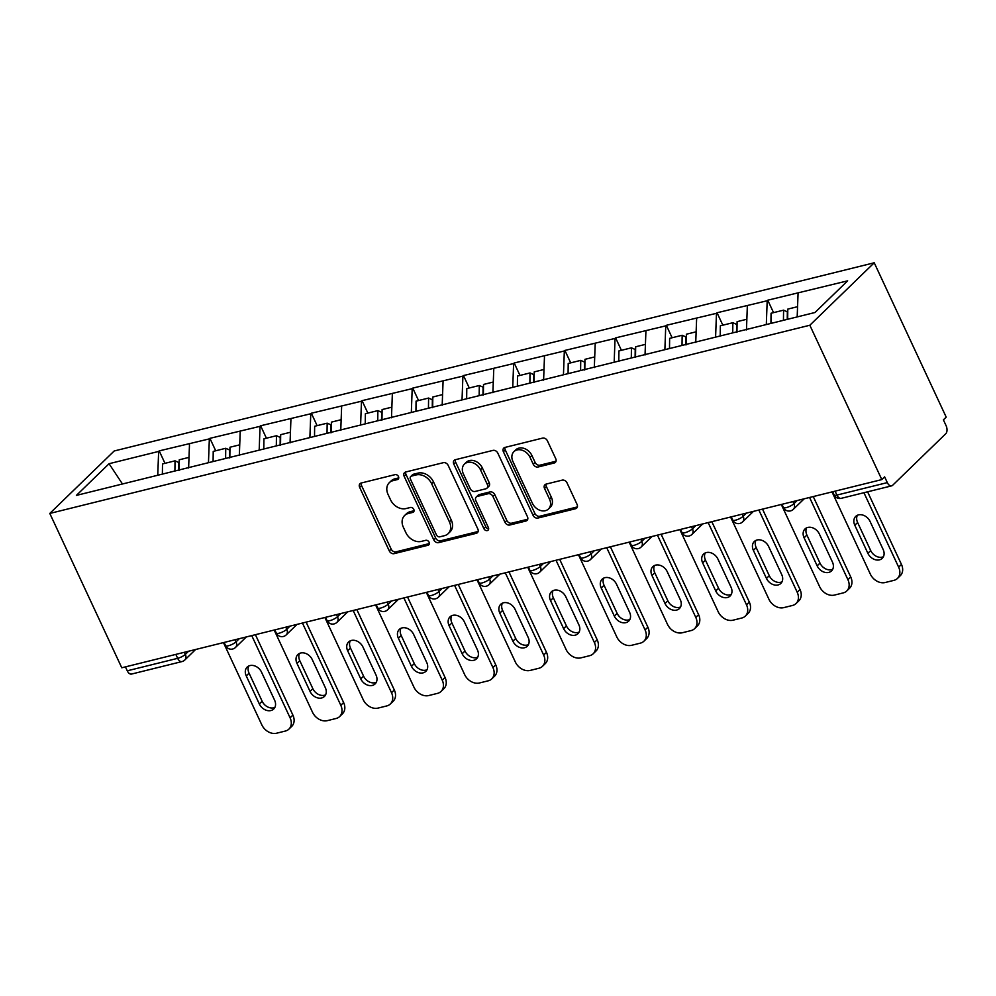<?xml version="1.0" encoding="UTF-8"?>
<svg xmlns="http://www.w3.org/2000/svg" width="996" height="996" viewBox="0 0 996 996"><rect width="100%" height="100%" fill="white"/><g stroke="black" fill="none" stroke-linecap="round" stroke-linejoin="round"><path stroke-width="1.49" d="M398.475 476.549A2.826 2.179 -134.1 0 0 395.088 474.631L361.187 483.023A4.034 3.113 -134.1 0 0 360.029 483.658A4.034 3.113 -134.1 0 0 359.643 487.343L389.287 550.913A4.034 3.113 -134.1 0 0 394.117 553.652L428.031 545.26A2.826 2.179 -134.1 0 0 428.84 544.812A2.826 2.179 -134.1 0 0 429.102 542.235A2.826 2.179 -134.1 0 0 425.715 540.318L421.333 541.401A12.911 9.96 -134.1 0 1 405.858 532.623L403.38 527.332A12.911 9.96 -134.1 0 1 404.6 515.53A12.911 9.96 -134.1 0 1 408.323 513.5L412.705 512.417A2.826 2.179 -134.1 0 0 413.527 511.969A2.826 2.179 -134.1 0 0 413.788 509.392A2.826 2.179 -134.1 0 0 410.402 507.474L406.019 508.558A12.911 9.96 -134.1 0 1 390.532 499.793L388.067 494.489A12.911 9.96 -134.1 0 1 389.287 482.687A12.911 9.96 -134.1 0 1 393.009 480.657L397.392 479.574A2.826 2.179 -134.1 0 0 398.213 479.126A2.826 2.179 -134.1 0 0 398.475 476.549M554.199 463.003A4.034 3.113 -134.1 0 0 555.357 462.368A4.034 3.113 -134.1 0 0 555.743 458.683L547.427 440.855A4.034 3.113 -134.1 0 0 542.596 438.103L504.935 447.428A4.034 3.113 -134.1 0 0 503.777 448.063A4.034 3.113 -134.1 0 0 503.391 451.748L533.034 515.318A4.034 3.113 -134.1 0 0 537.865 518.057L575.526 508.732A4.034 3.113 -134.1 0 0 576.684 508.097A4.034 3.113 -134.1 0 0 577.07 504.412L567.023 482.873A4.034 3.113 -134.1 0 0 562.18 480.134L546.069 484.118A4.034 3.113 -134.1 0 0 544.912 484.753A4.034 3.113 -134.1 0 0 544.526 488.438L549.506 499.12A10.794 8.329 -134.1 0 1 548.485 508.993A10.794 8.329 -134.1 0 1 532.437 503.354L512.928 461.509A10.794 8.329 -134.1 0 1 513.948 451.636A10.794 8.329 -134.1 0 1 529.997 457.276L533.246 464.248A4.034 3.113 -134.1 0 0 538.089 467L554.199 463.003L556.029 461.223L539.957 465.169L538.089 467M881.809 479.586L121.773 667.781L49.8 513.438L809.835 325.244L881.809 479.586L884.622 476.847L887.312 482.612A6.163 3.573 76.1 0 0 891.607 485.861A6.163 3.573 76.1 0 0 892.64 485.276L945.764 433.733A6.163 3.573 76.1 0 0 946.063 425.616L943.386 419.851L946.2 417.125L874.227 262.782L809.835 325.244M448.188 465.418A4.034 3.113 -134.1 0 0 443.357 462.679L405.696 472.004A4.034 3.113 -134.1 0 0 404.538 472.639A4.034 3.113 -134.1 0 0 404.152 476.325L433.795 539.894A4.034 3.113 -134.1 0 0 438.638 542.633L476.287 533.308A4.034 3.113 -134.1 0 0 477.445 532.673A4.034 3.113 -134.1 0 0 477.831 528.988L448.188 465.418M455.321 459.716L492.97 450.391A4.034 3.113 -134.1 0 1 497.813 453.13L527.444 516.7A4.034 3.113 -134.1 0 1 527.071 520.385A4.034 3.113 -134.1 0 1 525.9 521.02L509.79 525.017A4.034 3.113 -134.1 0 1 504.96 522.265L492.933 496.494A4.034 3.113 -134.1 0 0 488.09 493.755L477.408 496.394A4.034 3.113 -134.1 0 0 476.237 497.029A4.034 3.113 -134.1 0 0 475.864 500.714L488.376 527.556A2.826 2.179 -134.1 0 1 488.115 530.133A2.826 2.179 -134.1 0 1 483.907 528.664L453.778 464.036A4.034 3.113 -134.1 0 1 454.151 460.351A4.034 3.113 -134.1 0 1 455.321 459.716M874.227 262.782L114.191 450.989L49.8 513.438M773.543 312.632L767.742 300.207L767.181 300.755L766.31 324.559M767.742 300.207L847.646 280.835L814.977 312.507L76.393 495.398L109.062 463.713L158.638 451.437L157.754 475.254M164.987 463.327L159.198 450.889L158.638 451.437M159.198 450.889L209.347 438.887L208.463 462.692M215.709 450.765L209.907 438.34L209.347 438.887M209.907 438.34L260.056 426.325L259.184 450.142M266.418 438.215L260.616 425.778L260.056 426.325M260.616 425.778L310.764 413.763L309.893 437.58M317.126 425.653L311.337 413.228L310.764 413.763M311.337 413.228L361.486 401.214L360.602 425.018M367.848 413.091L362.046 400.666L361.486 401.214M362.046 400.666L412.195 388.652L411.323 412.469M418.557 400.541L412.755 388.104L412.195 388.652M412.755 388.104L462.903 376.102L462.032 399.906M469.265 387.979L463.476 375.554L462.903 376.102M463.476 375.554L513.625 363.54L512.741 387.357M519.974 375.43L514.185 362.992L513.625 363.54M514.185 362.992L564.334 350.978L563.45 374.795M570.696 362.868L564.894 350.43L564.334 350.978M564.894 350.43L615.042 338.428L614.171 362.233M621.404 350.306L615.603 337.881L615.042 338.428M615.603 337.881L665.751 325.866L664.88 349.683M672.113 337.756L666.324 325.319L665.751 325.866M666.324 325.319L716.473 313.304L715.589 337.121M722.835 325.194L717.033 312.769L716.473 313.304M717.033 312.769L767.181 300.755M747.349 305.66L746.465 329.888M696.64 318.222L695.743 342.437M645.931 330.772L645.035 354.999M595.21 343.334L594.326 367.561M544.501 355.896L543.604 380.111M493.792 368.445L492.896 392.673M443.083 381.007L442.187 405.235M392.362 393.569L391.478 417.785M341.653 406.119L340.757 430.347M290.944 418.681L290.048 442.896M240.223 431.231L239.339 455.458M189.514 443.793L188.618 468.02M125.434 666.872L127.264 670.806L177.661 658.331L175.819 654.397M184.36 652.28L185.343 654.384A6.163 1.606 -25 0 1 177.661 658.331A6.163 3.573 -103.9 0 0 181.957 661.581L131.572 674.055A6.163 3.573 -103.9 0 1 127.264 670.806M109.062 463.713L122.471 483.994M798.07 293.11L797.186 316.915M398.749 477.881L394.889 478.839A12.911 9.96 -134.1 0 0 391.167 480.869L389.287 482.687M404.6 515.53L406.48 513.712A12.911 9.96 -134.1 0 1 410.203 511.683L414.062 510.724M361.224 483.023A4.034 3.113 -134.1 0 0 361.523 485.525L391.167 549.095A4.034 3.113 -134.1 0 0 395.997 551.834L429.376 543.567M405.733 471.992A4.034 3.113 -134.1 0 0 406.032 474.507L435.675 538.064A4.034 3.113 -134.1 0 0 440.506 540.816L478.13 531.49M411.522 476.076A2.826 2.179 -134.1 0 0 410.701 476.524A2.826 2.179 -134.1 0 0 410.439 479.101L436.447 534.902A2.826 2.179 -134.1 0 0 439.834 536.819L444.465 535.674A12.911 9.96 -134.1 0 0 448.188 533.644A12.911 9.96 -134.1 0 0 449.408 521.842L431.629 483.707A12.911 9.96 -134.1 0 0 416.141 474.93L411.522 476.076L413.39 474.258A2.826 2.179 -134.1 0 0 412.581 474.706L410.701 476.524M448.188 533.644L450.068 531.827A12.911 9.96 -134.1 0 0 451.288 520.024L449.408 521.842M413.39 474.258L418.021 473.112A12.911 9.96 -134.1 0 1 433.497 481.89L451.288 520.024M525.9 521.02L527.743 519.24L511.67 523.186L509.79 525.017M476.237 497.029L478.117 495.211A4.034 3.113 -134.1 0 1 479.288 494.576L489.97 491.924A4.034 3.113 -134.1 0 1 494.813 494.676L506.827 520.447A4.034 3.113 -134.1 0 0 511.67 523.186M455.359 459.704A4.034 3.113 -134.1 0 0 455.658 462.219L485.787 526.847A2.826 2.179 -134.1 0 0 488.65 528.826M480.458 469.739A10.794 8.329 -134.1 0 0 464.41 464.111A10.794 8.329 -134.1 0 0 463.389 473.972L470.261 488.712A4.034 3.113 -134.1 0 0 475.104 491.451L485.787 488.812A4.034 3.113 -134.1 0 0 486.957 488.177A4.034 3.113 -134.1 0 0 487.33 484.479L480.458 469.739L482.338 467.921A10.794 8.329 -134.1 0 0 466.29 462.281L464.41 464.111M486.957 488.177L488.837 486.347A4.034 3.113 -134.1 0 0 489.21 482.662L487.33 484.479M482.338 467.921L489.21 482.662M513.948 451.636L515.816 449.819A10.794 8.329 -134.1 0 1 531.876 455.458L535.126 462.43A4.034 3.113 -134.1 0 0 539.957 465.169M548.485 508.993L550.365 507.163A10.794 8.329 -134.1 0 0 551.386 497.303L549.506 499.12M546.107 484.118A4.034 3.113 -134.1 0 0 546.406 486.621L551.386 497.303M504.972 447.428A4.034 3.113 -134.1 0 0 505.271 449.931L534.914 513.5A4.034 3.113 -134.1 0 0 539.745 516.239L577.369 506.927M223.453 642.607L261.799 724.839A12.338 9.524 -134.1 0 0 276.589 733.218L285.366 731.039A12.338 9.524 -134.1 0 0 288.927 729.097A12.338 9.524 -134.1 0 0 290.085 717.83L292.899 715.103L255.412 634.689M292.899 715.103A12.338 9.524 45.9 0 1 291.741 726.37L288.927 729.097M274.871 707.409A9.661 7.458 45.9 0 1 262.147 701.246L249.062 673.184A9.661 7.458 45.9 0 1 248.801 665.963M290.085 717.83L251.739 635.597M246.249 675.923A9.661 7.458 45.9 0 1 247.157 667.096A9.661 7.458 45.9 0 1 261.525 672.138L274.61 700.2A9.661 7.458 45.9 0 1 273.701 709.028A9.661 7.458 45.9 0 1 259.334 703.973L246.249 675.923L249.062 673.184M174.898 471.008L175.022 460.837L162.51 463.937L162.373 474.108M178.695 470.473L178.807 462.518L175.022 460.837M179.118 470.373L179.255 459.791L189.016 457.376M274.174 630.045L312.52 712.277A12.338 9.524 -134.1 0 0 327.298 720.656L336.075 718.49A12.338 9.524 -134.1 0 0 339.636 716.547A12.338 9.524 -134.1 0 0 340.794 705.28L343.62 702.541L306.121 622.139M343.62 702.541A12.338 9.524 45.9 0 1 342.45 713.808L339.636 716.547M325.58 694.859A9.661 7.458 45.9 0 1 312.856 688.684L299.771 660.634A9.661 7.458 45.9 0 1 299.51 653.413M340.794 705.28L302.448 623.035M296.957 663.361A9.661 7.458 45.9 0 1 297.866 654.534A9.661 7.458 45.9 0 1 312.234 659.576L325.319 687.638A9.661 7.458 45.9 0 1 324.41 696.465A9.661 7.458 45.9 0 1 310.042 691.423L296.957 663.361L299.771 660.634M225.606 458.446L225.743 448.287L213.219 451.387L213.094 461.546M229.416 457.911L229.516 449.955L225.743 448.287M229.827 457.811L229.964 447.241L239.725 444.826M324.883 617.483L363.229 699.727A12.338 9.524 -134.1 0 0 378.019 708.094L386.797 705.927A12.338 9.524 -134.1 0 0 390.345 703.985A12.338 9.524 -134.1 0 0 391.515 692.718L394.329 689.991L356.829 609.577M394.329 689.991A12.338 9.524 45.9 0 1 393.159 701.259L390.345 703.985M376.289 682.297A9.661 7.458 45.9 0 1 363.577 676.135L350.492 648.072A9.661 7.458 45.9 0 1 350.231 640.851M391.515 692.718L353.169 610.486M347.666 650.799A9.661 7.458 45.9 0 1 348.588 641.972A9.661 7.458 45.9 0 1 362.955 647.014L376.04 675.076A9.661 7.458 45.9 0 1 375.119 683.903A9.661 7.458 45.9 0 1 360.751 678.861L347.666 650.799L350.492 648.072M276.315 445.897L276.452 435.725L263.94 438.825L263.803 448.997M280.125 445.361L280.225 437.406L276.452 435.725M280.536 445.262L280.673 434.679L290.434 432.264M375.592 604.933L413.938 687.165A12.338 9.524 -134.1 0 0 428.728 695.544L437.505 693.365A12.338 9.524 -134.1 0 0 441.054 691.436A12.338 9.524 -134.1 0 0 442.224 680.156L445.038 677.429L407.538 597.015M445.038 677.429A12.338 9.524 45.9 0 1 443.88 688.697L441.054 691.436M427.01 669.735A9.661 7.458 45.9 0 1 414.286 663.573L401.201 635.51A9.661 7.458 45.9 0 1 400.94 628.302M442.224 680.156L403.878 597.924M398.388 638.249A9.661 7.458 45.9 0 1 399.296 629.422A9.661 7.458 45.9 0 1 413.664 634.464L426.749 662.527A9.661 7.458 45.9 0 1 425.84 671.354A9.661 7.458 45.9 0 1 411.473 666.312L398.388 638.249L401.201 635.51M327.037 433.335L327.161 423.175L314.649 426.263L314.512 436.435M330.834 432.799L330.933 424.844L327.161 423.175M331.257 432.7L331.394 422.13L341.155 419.702M426.313 592.371L464.659 674.603A12.338 9.524 -134.1 0 0 479.437 682.982L488.214 680.816A12.338 9.524 -134.1 0 0 491.775 678.874A12.338 9.524 -134.1 0 0 492.933 667.606L495.747 664.867L458.26 584.465M495.747 664.867A12.338 9.524 45.9 0 1 494.589 676.147L491.775 678.874M477.719 657.186A9.661 7.458 45.9 0 1 464.995 651.023L451.91 622.961A9.661 7.458 45.9 0 1 451.649 615.74M492.933 667.606L454.587 585.374M449.096 625.687A9.661 7.458 45.9 0 1 450.005 616.86A9.661 7.458 45.9 0 1 464.373 621.902L477.458 649.965A9.661 7.458 45.9 0 1 476.549 658.792A9.661 7.458 45.9 0 1 462.181 653.75L449.096 625.687L451.91 622.961M377.745 420.785L377.87 410.613L365.358 413.714L365.233 423.873M381.543 420.25L381.655 412.282L377.87 410.613M381.966 420.138L382.103 409.568L391.864 407.152M477.022 579.809L515.368 662.054A12.338 9.524 -134.1 0 0 530.146 670.433L538.923 668.254A12.338 9.524 -134.1 0 0 542.484 666.312A12.338 9.524 -134.1 0 0 543.654 655.044L546.468 652.318L508.968 571.903M546.468 652.318A12.338 9.524 45.9 0 1 545.298 663.585L542.484 666.312M528.428 644.624A9.661 7.458 45.9 0 1 515.704 638.461L502.619 610.399A9.661 7.458 45.9 0 1 502.37 603.178M543.654 655.044L505.296 572.812M499.805 613.125A9.661 7.458 45.9 0 1 500.714 604.298A9.661 7.458 45.9 0 1 515.081 609.353L528.166 637.403A9.661 7.458 45.9 0 1 527.258 646.242A9.661 7.458 45.9 0 1 512.89 641.187L499.805 613.125L502.619 610.399M428.454 408.223L428.591 398.051L416.067 401.151L415.942 411.323M432.264 407.688L432.364 399.732L428.591 398.051M432.675 407.588L432.812 397.006L442.573 394.59M527.731 567.259L566.077 649.492A12.338 9.524 -134.1 0 0 580.867 657.87L589.644 655.692A12.338 9.524 -134.1 0 0 593.193 653.762A12.338 9.524 -134.1 0 0 594.363 642.495L597.177 639.756L559.677 559.341M597.177 639.756A12.338 9.524 45.9 0 1 596.019 651.023L593.193 653.762M579.149 632.074A9.661 7.458 45.9 0 1 566.425 625.899L553.34 597.837A9.661 7.458 45.9 0 1 553.079 590.628M594.363 642.495L556.017 560.25M550.514 600.576A9.661 7.458 45.9 0 1 551.435 591.749A9.661 7.458 45.9 0 1 565.803 596.791L578.888 624.853A9.661 7.458 45.9 0 1 577.966 633.68A9.661 7.458 45.9 0 1 563.611 628.638L550.514 600.576L553.34 597.837M479.163 395.661L479.3 385.502L466.788 388.602L466.651 398.761M482.973 395.126L483.072 387.17L479.3 385.502M483.396 395.026L483.521 384.456L493.294 382.028M578.439 554.697L616.785 636.93A12.338 9.524 -134.1 0 0 631.576 645.308L640.353 643.142A12.338 9.524 -134.1 0 0 643.914 641.2A12.338 9.524 -134.1 0 0 645.072 629.933L647.886 627.194L610.399 546.792M647.886 627.194A12.338 9.524 45.9 0 1 646.728 638.473L643.914 641.2M629.858 619.512A9.661 7.458 45.9 0 1 617.134 613.349L604.049 585.287A9.661 7.458 45.9 0 1 603.788 578.066M645.072 629.933L606.726 547.7M601.235 588.014A9.661 7.458 45.9 0 1 602.144 579.186A9.661 7.458 45.9 0 1 616.512 584.229L629.596 612.291A9.661 7.458 45.9 0 1 628.688 621.118A9.661 7.458 45.9 0 1 614.32 616.076L601.235 588.014L604.049 585.287M529.884 383.111L530.009 372.94L517.497 376.04L517.372 386.211M533.682 382.576L533.794 374.62L530.009 372.94M534.105 382.464L534.242 371.894L544.003 369.479M629.161 542.148L667.507 624.38A12.338 9.524 -134.1 0 0 682.285 632.759L691.062 630.58A12.338 9.524 -134.1 0 0 694.623 628.638A12.338 9.524 -134.1 0 0 695.781 617.371L698.607 614.644L661.107 534.23M698.607 614.644A12.338 9.524 45.9 0 1 697.437 625.911L694.623 628.638M680.567 606.95A9.661 7.458 45.9 0 1 667.843 600.787L654.758 572.725A9.661 7.458 45.9 0 1 654.497 565.504M695.781 617.371L657.435 535.138M651.944 575.464A9.661 7.458 45.9 0 1 652.853 566.637A9.661 7.458 45.9 0 1 667.22 571.679L680.305 599.741A9.661 7.458 45.9 0 1 679.397 608.568A9.661 7.458 45.9 0 1 665.029 603.514L651.944 575.464L654.758 572.725M580.593 370.549L580.73 360.378L568.206 363.478L568.081 373.649M584.403 370.014L584.503 362.058L580.73 360.378M584.814 369.914L584.951 359.332L594.712 356.917M679.87 529.586L718.216 611.818A12.338 9.524 -134.1 0 0 733.006 620.197L741.783 618.018A12.338 9.524 -134.1 0 0 745.332 616.088A12.338 9.524 -134.1 0 0 746.502 604.821L749.316 602.082L711.816 521.667M749.316 602.082A12.338 9.524 45.9 0 1 748.145 613.349L745.332 616.088M731.276 594.4A9.661 7.458 45.9 0 1 718.564 588.225L705.479 560.175A9.661 7.458 45.9 0 1 705.218 552.954M746.502 604.821L708.156 522.576M702.653 562.902A9.661 7.458 45.9 0 1 703.574 554.075A9.661 7.458 45.9 0 1 717.942 559.117L731.027 587.179A9.661 7.458 45.9 0 1 730.105 596.006A9.661 7.458 45.9 0 1 715.738 590.964L702.653 562.902L705.479 560.175M631.302 357.987L631.439 347.828L618.927 350.928L618.79 361.087M635.112 357.452L635.211 349.496L631.439 347.828M635.523 357.352L635.66 346.782L645.433 344.367M730.578 517.024L768.924 599.268A12.338 9.524 -134.1 0 0 783.715 607.635L792.492 605.468A12.338 9.524 -134.1 0 0 796.053 603.526A12.338 9.524 -134.1 0 0 797.211 592.259L800.025 589.532L762.525 509.118M800.025 589.532A12.338 9.524 45.9 0 1 798.867 600.8L796.053 603.526M781.997 581.838A9.661 7.458 45.9 0 1 769.273 575.676L756.188 547.613A9.661 7.458 45.9 0 1 755.927 540.392M797.211 592.259L758.865 510.027M753.374 550.34A9.661 7.458 45.9 0 1 754.283 541.513A9.661 7.458 45.9 0 1 768.651 546.555L781.736 574.617A9.661 7.458 45.9 0 1 780.827 583.444A9.661 7.458 45.9 0 1 766.459 578.402L753.374 550.34L756.188 547.613M682.023 345.438L682.148 335.266L669.636 338.366L669.499 348.538M685.821 344.902L685.92 336.947L682.148 335.266M686.244 344.803L686.381 334.22L696.142 331.805M781.3 504.474L819.646 586.706A12.338 9.524 -134.1 0 0 834.424 595.085L843.201 592.906A12.338 9.524 -134.1 0 0 846.762 590.977A12.338 9.524 -134.1 0 0 847.92 579.697L850.733 576.97L813.246 496.556M850.733 576.97A12.338 9.524 45.9 0 1 849.576 588.238L846.762 590.977M832.706 569.276A9.661 7.458 45.9 0 1 819.982 563.114L806.897 535.051A9.661 7.458 45.9 0 1 806.636 527.843M847.92 579.697L809.574 497.465M804.083 537.79A9.661 7.458 45.9 0 1 804.992 528.963A9.661 7.458 45.9 0 1 819.359 534.005L832.444 562.068A9.661 7.458 45.9 0 1 831.536 570.895A9.661 7.458 45.9 0 1 817.168 565.853L804.083 537.79L806.897 535.051M732.732 332.876L732.857 322.716L720.345 325.804L720.22 335.976M736.542 332.34L736.642 324.385L732.857 322.716M736.953 332.241L737.09 321.671L746.851 319.243M832.009 491.912L870.355 574.144A12.338 9.524 -134.1 0 0 885.145 582.523L893.922 580.357A12.338 9.524 -134.1 0 0 897.471 578.415A12.338 9.524 -134.1 0 0 898.641 567.147L901.455 564.408L867.591 491.812M901.455 564.408A12.338 9.524 45.9 0 1 900.284 575.688L897.471 578.415M883.415 556.727A9.661 7.458 45.9 0 1 870.691 550.564L857.606 522.502A9.661 7.458 45.9 0 1 857.357 515.281M898.641 567.147L863.93 492.709M854.792 525.228A9.661 7.458 45.9 0 1 855.713 516.401A9.661 7.458 45.9 0 1 870.068 521.443L883.153 549.506A9.661 7.458 45.9 0 1 882.244 558.333A9.661 7.458 45.9 0 1 867.877 553.29L854.792 525.228L857.606 522.502M783.441 320.326L783.578 310.154L771.053 313.254L770.929 323.414M787.251 319.38L787.35 311.823L783.578 310.154M787.674 319.28L787.799 309.109L797.559 306.693M835.084 491.153L836.914 495.087L887.312 482.612M832.656 491.75L834.15 494.962A6.163 1.606 155 0 0 836.914 495.087A6.163 3.573 76.1 0 0 841.222 498.336L891.607 485.861M195.627 649.492L184.77 660.024A6.163 4.756 -134.1 0 0 185.343 654.384L188.605 651.235M235.081 639.718L236.064 641.835A6.163 1.606 -25 0 1 228.37 645.769A6.163 1.606 155 0 1 225.594 645.645A6.163 6.163 0 0 0 235.479 647.462A6.163 4.756 -134.1 0 0 236.064 641.835L239.314 638.673M285.79 627.169L286.773 629.273L290.035 626.111M336.499 614.607L337.482 616.723L340.744 613.561M387.22 602.057L388.203 604.161L391.453 600.999M437.929 589.495L438.912 591.599L442.174 588.449M488.638 576.933L489.621 579.05L492.883 575.887M539.346 564.383L540.33 566.487L543.592 563.325M590.068 551.821L591.051 553.925L594.301 550.776M640.777 539.259L641.76 541.376L645.022 538.214M691.485 526.71L692.469 528.814L695.731 525.651M742.207 514.148L743.19 516.264L746.44 513.102M792.916 501.598L793.899 503.702L797.161 500.54M279.079 633.219A6.163 1.606 155 0 1 276.303 633.095A6.163 6.163 0 0 0 286.188 634.913A6.163 4.756 -134.1 0 0 286.773 629.273A6.163 1.606 -25 0 1 279.079 633.219M329.788 620.657A6.163 1.606 155 0 1 327.024 620.533A6.163 6.163 0 0 0 336.909 622.351A6.163 4.756 -134.1 0 0 337.482 616.723A6.163 1.606 -25 0 1 329.788 620.657M380.509 608.095A6.163 1.606 155 0 1 377.733 607.971A6.163 6.163 0 0 0 387.618 609.801A6.163 4.756 -134.1 0 0 388.203 604.161A6.163 1.606 -25 0 1 380.509 608.095M431.218 595.546A6.163 1.606 155 0 1 428.442 595.421A6.163 6.163 0 0 0 438.327 597.239A6.163 4.756 -134.1 0 0 438.912 591.599A6.163 1.606 -25 0 1 431.218 595.546M481.927 582.984A6.163 1.606 155 0 1 479.163 582.859A6.163 6.163 0 0 0 489.036 584.677A6.163 4.756 -134.1 0 0 489.621 579.05A6.163 1.606 -25 0 1 481.927 582.984M532.648 570.422A6.163 1.606 155 0 1 529.872 570.297A6.163 6.163 0 0 0 539.757 572.127A6.163 4.756 -134.1 0 0 540.33 566.487A6.163 1.606 -25 0 1 532.648 570.422M583.357 557.872A6.163 1.606 155 0 1 580.581 557.748A6.163 6.163 0 0 0 590.466 559.565A6.163 4.756 -134.1 0 0 591.051 553.925A6.163 1.606 -25 0 1 583.357 557.872M634.066 545.31A6.163 1.606 155 0 1 631.29 545.186A6.163 6.163 0 0 0 641.175 547.003A6.163 4.756 -134.1 0 0 641.76 541.376A6.163 1.606 -25 0 1 634.066 545.31M684.787 532.76A6.163 1.606 155 0 1 682.011 532.636A6.163 6.163 0 0 0 691.896 534.454A6.163 4.756 -134.1 0 0 692.469 528.814A6.163 1.606 -25 0 1 684.787 532.76M735.496 520.198A6.163 1.606 155 0 1 732.72 520.074A6.163 6.163 0 0 0 742.605 521.892A6.163 4.756 -134.1 0 0 743.19 516.264A6.163 1.606 -25 0 1 735.496 520.198M786.205 507.636A6.163 1.606 155 0 1 783.429 507.512A6.163 6.163 0 0 0 793.314 509.342A6.163 4.756 -134.1 0 0 793.899 503.702A6.163 1.606 -25 0 1 786.205 507.636M394.889 478.839L393.009 480.657M414 511.172L412.705 512.417M410.203 511.683L408.323 513.5M429.313 544.015L428.031 545.26M395.997 551.834L394.117 553.652M391.167 549.095L389.287 550.913M361.523 485.525L359.643 487.343M398.674 478.329L397.392 479.574M478.117 531.528L476.287 533.308M440.506 540.816L438.638 542.633M435.675 538.064L433.795 539.894M406.032 474.507L404.152 476.325M433.497 481.89L431.629 483.707M418.021 473.112L416.141 474.93M506.827 520.447L504.96 522.265M494.813 494.676L492.933 496.494M489.97 491.924L488.09 493.755M479.288 494.576L477.408 496.394M485.787 526.847L483.907 528.664M455.658 462.219L453.778 464.036M535.126 462.43L533.246 464.248M531.876 455.458L529.997 457.276M546.406 486.621L544.526 488.438M577.356 506.952L575.526 508.732M539.745 516.239L537.865 518.057M534.914 513.5L533.034 515.318M505.271 449.931L503.391 451.748M262.147 701.246L259.334 703.973M312.856 688.684L310.042 691.423M363.577 676.135L360.751 678.861M414.286 663.573L411.473 666.312M464.995 651.023L462.181 653.75M515.704 638.461L512.89 641.187M566.425 625.899L563.611 628.638M617.134 613.349L614.32 616.076M667.843 600.787L665.029 603.514M718.564 588.225L715.738 590.964M769.273 575.676L766.459 578.402M819.982 563.114L817.168 565.853M870.691 550.564L867.877 553.29M181.957 661.581A6.163 6.163 0 0 0 184.77 660.024M224.1 642.445L225.594 645.645M246.336 636.93L235.479 647.462M274.809 629.883L276.303 633.095M297.045 624.38L286.188 634.913M325.53 617.333L327.024 620.533M347.766 611.818L336.909 622.351M376.239 604.771L377.733 607.971M398.475 599.268L387.618 609.801M426.948 592.209L428.442 595.421M449.184 586.706L438.327 597.239M477.669 579.66L479.163 582.859M499.905 574.144L489.036 584.677M528.378 567.098L529.872 570.297M550.614 561.595L539.757 572.127M579.087 554.535L580.581 557.748M601.323 549.033L590.466 559.565M629.796 541.986L631.29 545.186M652.031 536.471L641.175 547.003M680.517 529.424L682.011 532.636M702.753 523.921L691.896 534.454M731.226 516.874L732.72 520.074M753.462 511.359L742.605 521.892M781.935 504.312L783.429 507.512M804.17 498.809L793.314 509.342M834.15 494.962A6.163 6.163 0 0 0 841.222 498.336"/></g></svg>
